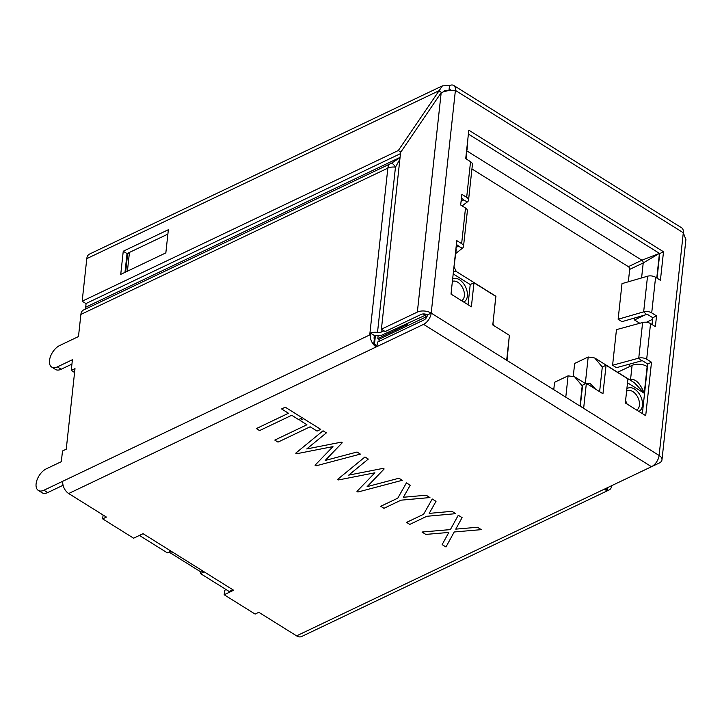 <?xml version="1.0" encoding="UTF-8"?>
<svg xmlns="http://www.w3.org/2000/svg" width="722" height="722" viewBox="0 0 722 722"><rect width="100%" height="100%" fill="white"/><g stroke="black" fill="none" stroke-linecap="round" stroke-linejoin="round"><path stroke-width="1.08" d="M636.678 410.051A10.695 6.715 64.5 0 0 639.43 405.204A10.695 6.715 64.5 0 0 635.694 394.095A10.695 6.715 64.5 0 0 627.283 390.837L626.597 391.288M461.602 300.704A10.695 6.715 64.5 0 0 464.354 295.858A10.695 6.715 64.5 0 0 460.708 284.856A10.695 6.715 64.5 0 0 452.378 281.409M604.964 488.866L606.769 489.985L607.518 489.633L605.722 488.505M607.518 489.633L607.743 487.54M378.166 335.378L377.823 338.564L379.032 339.313L407.605 325.694L407.831 323.573M374.483 344.087L373.734 344.448L376.297 346.046L377.046 345.685L374.483 344.087L375.44 335.306M377.046 345.685L377.435 342.129L424.058 319.909A4.278 2.374 -58 0 0 427.451 314.909L431.205 313.113A9.837 5.37 -173.8 0 0 417.352 312.075L381.406 329.205L385.178 331.56L421.125 314.431A4.494 2.455 -173.8 0 1 427.451 314.909M379.221 341.271A4.278 2.68 -115.5 0 1 379.032 339.313M425.348 314.097L425.222 315.288L381.487 335.306A10.695 5.839 6.2 0 1 377.398 335.315A5.352 2.924 6.2 0 0 374.33 335.504L370.476 333.095L370.233 335.333A9.63 6.038 64.5 0 0 376.198 346.939L423.57 324.358A9.63 5.343 -58 0 0 431.205 313.113L455.401 90.403A9.63 5.343 -58 0 0 453.732 85.467A9.63 5.343 -58 0 0 449.508 85.611L442.415 85.864L398.3 150.528L82.173 301.209L86.793 258.629A9.837 6.173 -115.5 0 1 89.51 254.081L442.415 85.864M425.222 315.288L423.074 313.953M383.96 330.802L381.748 331.858A5.352 2.924 6.2 0 1 377.516 332.391A9.63 5.262 -173.8 0 0 370.476 333.095M200.734 571.77L200.535 573.593L229.208 591.508L232.854 589.766M139.418 535.426L167.333 552.853L170.979 551.121M373.734 344.448L374.303 339.196A4.278 2.68 64.5 0 1 374.059 338.04L374.33 335.504M204.182 571.86L200.535 573.593M461.078 201.366L463.055 199.868A1.074 0.587 -173.8 0 0 463.226 199.597A1.074 0.587 -173.8 0 0 462.91 199.119L461.421 198.189M456.033 247.781L458.028 246.184A1.074 0.587 -173.8 0 0 458.19 245.922A1.074 0.587 -173.8 0 0 457.883 245.444L456.385 244.514M612.59 365.26L638.753 358.139L642.625 322.508L616.462 329.629L612.59 365.26L616.462 367.678L641.596 360.838A1.074 0.587 -173.8 0 1 642.923 361.018L647.751 364.032L642.363 413.607M618.131 319.25L643.663 311.85L647.535 276.219L622.003 283.62L618.131 319.25L621.985 321.66L646.614 314.512A1.074 0.587 -173.8 0 1 647.95 314.693L652.778 317.707L652.038 324.521M599.621 391.667L602.292 367.038L606.056 365.242L602.96 393.752L586.354 383.382L582.6 385.169L580.308 406.242M169.237 551.951A7.491 4.161 -58 0 0 169.959 552.655A7.491 4.161 -58 0 0 173.253 552.538L233.621 590.244L224.163 594.757L224.65 590.298L226.139 589.594M173.253 552.538L143.064 533.684L133.606 538.197L102.668 518.874L106.414 517.087L68.68 493.523A9.63 6.038 -115.5 0 1 62.76 481.258L43.961 490.22L47.733 492.575L63.076 485.265M123.254 251.22L168.361 229.713L165.843 252.88L120.736 274.378L123.254 251.22L127.027 253.575L167.883 234.099M82.173 301.209L85.945 303.565L400.484 153.642M124.987 272.356L127.027 253.575M425.809 534.415L422 532.033L450.393 529.596L458.271 515.255L462.08 517.629L455.762 529.136L477.495 527.259L481.303 529.641L454.21 531.979L445.961 546.996L442.144 544.614L448.831 532.43L425.809 534.415L422 532.033L450.393 529.587L458.271 515.255L462.08 517.629L455.762 529.136L477.495 527.259M409.789 524.407L406.567 522.394L423.588 514.281L432.234 498.992L436.007 501.348L429.202 513.378L451.963 511.311L455.735 513.667L426.81 516.293L409.789 524.407L406.567 522.394L423.588 514.281L432.234 498.992L436.007 501.348L429.202 513.378L451.963 511.311L455.735 513.667L426.81 516.293M383.987 508.297L380.756 506.275L397.786 498.162L406.432 482.874L410.204 485.229L403.399 497.259L426.16 495.202L429.933 497.557L401.008 500.175L383.987 508.297L380.765 506.275L397.786 498.162L406.432 482.874L410.204 485.238L403.399 497.268L426.16 495.202L429.933 497.557L401.008 500.184M338.582 479.931L337.652 479.354L364.962 456.981L368.301 459.066L348.699 475.13L383.174 468.352L384.158 468.966L367.128 486.646L398.977 478.217L402.289 480.283L357.932 492.016L356.966 491.411L374.898 472.793L338.582 479.931L337.661 479.354L364.962 456.981L368.301 459.066L348.699 475.13L383.174 468.352L384.158 468.966L367.128 486.646L398.977 478.217L402.289 480.283M295.731 453.163L323.032 430.79L326.371 432.875L306.769 448.94L341.244 442.162L342.228 442.776L325.198 460.455L357.047 452.026L360.359 454.102L316.001 465.834L315.036 465.23L332.968 446.602L296.652 453.741L295.731 453.172L323.032 430.79L326.371 432.875L306.769 448.949L341.244 442.162L342.228 442.776L325.198 460.455L357.047 452.026L360.359 454.102L316.001 465.834L315.036 465.23L332.968 446.602M278.006 442.108L274.784 440.086L306.922 424.771L300.009 420.457L303.682 418.706L320.73 429.355L317.057 431.106L310.144 426.783L278.006 442.108L274.784 440.086L306.922 424.771L300.009 420.457L303.682 418.706L320.73 429.346L317.057 431.097M259.577 430.592L256.355 428.579L288.493 413.264L281.58 408.941L285.253 407.19L302.301 417.839L298.628 419.59L291.715 415.276L259.577 430.592L256.355 428.579L288.493 413.255L281.58 408.941L285.253 407.19L302.301 417.839L298.628 419.59M224.163 594.757L255.11 614.079L258.846 612.292L296.58 635.865A9.63 6.038 -115.5 0 0 301.597 636.533L609.115 489.949A9.63 6.038 64.5 0 0 611.678 486.132L611.724 485.644M453.732 85.467L681.64 227.809A9.63 5.343 122 0 1 683.301 232.746L659.114 455.456A9.63 5.343 122 0 1 651.47 466.701L604.106 489.281A9.63 6.038 64.5 0 0 609.115 489.949M103.084 515.012L102.668 518.874M47.733 492.575A12.834 7.121 122 0 1 42.093 492.774L38.32 490.418A12.834 7.121 -58 0 1 36.1 483.83A12.834 7.121 -58 0 1 46.28 468.84L61.334 461.665L62.498 450.979L66.243 449.192L74.998 368.626L71.252 370.413L74.574 372.489M51.722 367.092A12.834 7.121 -58 0 0 57.363 366.902L61.135 369.258A12.834 7.121 122 0 1 55.495 369.447L51.722 367.092A12.834 7.121 -58 0 1 49.493 360.513A12.834 7.121 -58 0 1 59.682 345.522L78.481 336.56L80.882 314.44A9.63 6.038 -115.5 0 1 83.535 309.991L390.512 163.668A9.63 6.038 64.5 0 0 387.858 168.118L80.882 314.44M84.6 309.476A5.352 3.357 64.5 0 0 85.692 307.238L86.099 303.493M455.799 253.494L462.54 248.088A6.417 3.502 -173.8 0 0 463.506 246.5A6.417 3.502 -173.8 0 0 461.638 243.657L456.809 240.634L451.006 294.089L471.376 306.814L473.993 282.762L495.879 296.426L492.783 324.936L509.38 335.306L506.673 360.251L431.205 313.113M641.596 360.838L638.753 358.139A6.417 3.502 -173.8 0 1 646.677 359.222L651.506 362.236L645.703 415.692L625.324 402.966L627.941 378.915L606.056 365.242M586.354 383.382L583.647 408.327L506.673 360.251M462.125 205.905L467.495 201.826A6.417 3.502 -173.8 0 0 468.542 200.174A6.417 3.502 -173.8 0 0 466.674 197.332L461.845 194.317L460.681 205.003L465.509 208.017A6.417 3.502 6.2 0 1 467.378 210.86L463.506 246.5M468.388 134.048L659.746 253.566L663.509 251.77L468.813 130.177L465.717 158.678L470.545 161.692A6.417 3.502 6.2 0 1 472.414 164.544L468.542 200.174M663.509 251.77L660.413 280.28L655.585 277.266A6.417 3.502 6.2 0 0 647.535 276.219M646.614 314.512L643.663 311.85A6.417 3.502 -173.8 0 1 651.713 312.897L656.542 315.911L655.377 326.606L650.549 323.591A6.417 3.502 6.2 0 0 642.625 322.508M61.135 369.258L71.938 364.105M376.297 346.046L376.198 346.939L68.68 493.523M451.25 90.313A4.278 2.374 -58 0 0 450.898 90.006A4.278 2.374 -58 0 0 449.021 90.069L449.508 85.611M370.233 335.333L369.736 334.936L62.76 481.258M57.363 366.902L72.408 359.718L71.252 370.413M38.32 490.418A12.834 7.121 -58 0 0 43.961 490.22M623.158 480.193L659.132 463.091A9.837 5.37 6.2 0 0 661.975 459.815A9.837 5.37 6.2 0 0 659.114 455.456L583.647 408.327M661.975 459.815L685.9 239.596L683.301 232.746L455.401 90.403C450.555 90.006 445.817 90.773 441.178 92.696L417.352 312.075M391.243 163.362L400.042 157.658M399.862 159.336L395.466 167.161L377.516 332.391M125.15 272.275L127.171 253.675L129.428 252.592L127.406 271.201M400.818 152.098L398.3 150.528M441.584 92.506L438.868 90.81L86.793 258.629M449.644 90.458L444.716 90.692L443.164 91.893M441.178 92.696L400.611 152.405L381.406 329.205M391.757 163.118L391.125 163.398A9.63 9.63 0 0 0 390.512 163.668A9.63 6.038 64.5 0 1 390.954 163.488A9.63 3.023 68.5 0 1 391.125 163.398L391.125 163.398A9.63 3.023 68.5 0 1 395.466 167.161A9.63 5.262 6.2 0 0 387.858 168.118L369.736 334.936M468.036 304.729L470.23 284.549L473.993 282.762M659.746 253.566L657.074 278.196M652.778 317.707L656.542 315.911M647.751 364.032L651.506 362.236M203.442 571.391A7.491 4.161 122 0 1 200.147 571.508L169.959 552.655M129.373 253.124L127.623 253.954L125.664 272.032M127.171 253.675L127.623 253.954M296.652 453.741L295.731 453.172M402.289 480.292L357.932 492.016L356.966 491.411L374.898 472.793M445.961 546.996L442.144 544.614L448.831 532.439M477.495 527.268L481.303 529.641L454.21 531.979M453.795 268.358L456.178 250.029A10.695 5.839 6.2 0 0 455.961 248.44M466.078 158.903L467.621 141.142M471.935 168.957L628.375 266.662L641.903 260.218L659.448 253.377L643.221 262.943L629.683 269.387L628.339 281.779M629.9 379.943L630.541 379.637C635.468 378.572 640.044 383.102 644.25 393.237L634.43 382.777L594.747 357.995L588.195 356.993L574.667 363.446L573.286 376.099M647.463 366.704L647.156 366.514A10.695 5.839 -173.8 0 0 632.093 365.386L618.555 371.839L618.456 372.796M467.937 138.2L467.107 149.463M492.955 323.339L493.469 325.36M454.291 267.411L456.277 271.499L453.461 271.463M553.765 389.663L554.568 382.29L568.097 375.837L574.649 376.83L582.194 385.873L580.01 406.053M584.748 383.138L590.082 383.4L595.533 389.113M628.375 266.662A2.139 1.345 -115.5 0 1 629.683 269.387M495.797 296.381L493.054 323.014M602.292 367.038L594.747 357.995M646.434 322.256L652.607 319.314M634.728 317.96L634.512 319.963L644.899 315.009M634.512 319.963L639.8 323.275M629.719 364.068L629.44 366.65M509.254 336.47L507.034 360.477M406.567 323.348L406.396 324.945L407.605 325.694L425.646 317.093L425.953 314.25M406.396 324.945L377.823 338.564M626.867 388.815A12.834 8.05 -115.5 0 1 637.373 391.432A12.834 8.05 -115.5 0 1 642.445 405.43A12.834 8.05 -115.5 0 1 638.835 411.396M452.649 278.909A12.834 8.05 -115.5 0 1 462.811 282.663A12.834 8.05 -115.5 0 1 467.369 296.083A12.834 8.05 -115.5 0 1 463.75 302.049M426.937 316.705A4.278 2.337 -173.8 0 0 425.646 317.093A4.278 2.68 64.5 0 0 425.727 318.582M449.021 90.069L447.541 90.773M604.106 489.281L296.58 635.865M651.47 466.701L423.57 324.358M646.677 359.222L650.549 323.591M461.638 243.657L465.509 208.017M466.674 197.332L470.545 161.692M651.713 312.897L655.585 277.266M467.495 201.826L463.055 199.868L463.118 199.29M85.692 307.238L400.069 157.387M381.992 329.575L381.748 331.858M462.54 248.088L458.028 246.184L458.091 245.624M588.195 356.993L585.389 382.831A4.278 2.68 -115.5 0 1 585.271 383.463M659.448 253.377L656.776 278.006M641.587 277.943L643.221 262.943A2.139 1.345 -115.5 0 0 641.903 260.218L466.944 150.943M630.423 380.268A4.278 2.68 -115.5 0 0 630.541 379.637L632.093 365.386M647.156 366.514L644.25 393.237L627.517 382.786M626.272 403.553A12.834 8.05 -115.5 0 1 625.46 401.703M565.786 397.163L568.097 375.837M470.23 284.549L453.199 273.909M451.999 294.711L451.133 292.924M627.075 404.058L625.586 400.575M585.668 383.707L574.649 376.83M456.277 271.508L495.96 296.291"/></g></svg>
